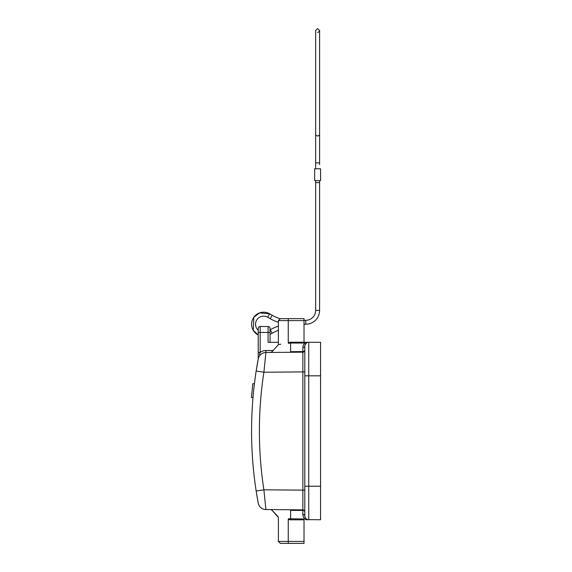 <?xml version="1.0" encoding="UTF-8"?>
<svg xmlns="http://www.w3.org/2000/svg" width="572" height="572" viewBox="0 0 572 572"><rect width="100%" height="100%" fill="white"/><g stroke="black" fill="none" stroke-linecap="round" stroke-linejoin="round"><path stroke-width="0.86" d="M288.245 342.485L290.612 342.228L290.612 343.05L304.018 343.05L304.018 320.613L278.385 320.613L280.359 318.64L288.245 318.64L288.245 342.485C275.49 345.352 275.49 345.352 288.245 342.485L288.424 343.307C275.053 346.174 275.053 346.174 288.424 343.307L290.612 343.05L290.612 351.68C266.516 351.909 266.516 351.909 290.612 351.68C266.516 351.909 266.516 351.909 290.612 351.68L290.633 352.28C264.664 352.509 264.664 352.509 290.633 352.28L265.901 352.495A7.886 7.886 0 0 0 258.265 358.723L258.222 352.395L260.188 352.395L259.588 354.018M302.86 360.06L302.853 352.173A1.973 1.973 0 0 0 304.805 350.2L304.805 515.787A3.94 3.94 0 0 0 306.134 518.747L306.234 518.833A3.94 3.94 0 0 0 306.756 519.197A3.94 3.94 0 0 1 306.234 518.833M304.962 345.145L306.134 343.293A3.94 3.94 0 0 0 304.805 346.239L304.805 515.801A3.94 3.94 0 0 0 306.134 518.747L306.134 518.747M307.965 519.741L306.156 519.741C304.24 518.904 303.139 517.138 302.838 514.428A1.973 1.373 180 0 1 304.805 515.801L304.833 516.259M304.833 345.781L304.805 346.232A3.94 3.94 0 0 1 308.751 342.299L320.577 342.299L320.577 519.741L307.879 519.641A3.94 3.94 0 0 0 307.936 519.655A3.94 3.94 0 0 1 307.879 519.641M305.334 517.767L305.148 517.395M305.069 517.217L304.883 516.552M304.018 519.812L304.018 518.99L288.424 518.732C275.039 515.865 275.039 515.865 288.424 518.732L288.245 519.555C275.49 516.688 275.49 516.688 288.245 519.555L288.245 543.4L280.359 543.4L278.385 541.427L304.018 541.427L304.018 519.812L290.612 519.812L288.245 519.555L288.424 518.732L288.245 519.555M288.245 543.4L304.018 543.4L304.018 541.427M306.149 519.741L307.057 519.741M307.943 342.385L308.751 342.299L308.751 519.741L308.322 519.741M290.633 509.759C264.664 509.53 264.664 509.53 290.633 509.759L290.612 510.36C266.516 510.131 266.516 510.131 290.612 510.36C266.516 510.131 266.516 510.131 290.612 510.36C266.516 510.131 266.516 510.131 290.612 510.36C266.516 510.131 266.516 510.131 290.612 510.36L302.838 510.467L302.853 509.866L277.47 509.645M274.803 509.623L270.556 509.588M265.901 509.545A7.886 7.886 0 0 1 258.222 503.103L256.163 491.012L263.892 489.811L265.901 509.545A7.886 7.886 0 0 1 258.287 503.41L258.287 503.41A7.886 7.886 0 0 1 258.251 503.274A7.886 7.886 0 0 0 265.901 509.545L302.853 509.866L302.86 501.98M290.633 352.28L302.853 352.173L302.838 351.573A1.973 1.373 180 0 0 304.805 350.2L304.805 350.243A1.973 1.973 0 0 0 304.805 350.2L304.805 350.243A1.973 1.973 0 0 0 304.805 350.228A1.973 1.973 0 0 1 302.853 352.173L302.853 509.866A1.973 1.973 0 0 1 304.805 511.84A1.973 1.373 -0 0 0 302.838 510.467L302.838 514.428M304.805 371.843L304.805 368.961M320.577 470.777L320.577 472.586M320.577 397.833L320.577 399.642M306.599 342.299L307.936 342.299M306.156 342.299L304.018 342.299L306.156 342.299C304.24 343.136 303.139 344.902 302.838 347.612A1.973 1.373 0 0 0 304.805 346.239M307.55 342.299L306.621 342.299M304.797 342.299L306.063 342.299M270.048 342.299L270.048 332.439L268.075 332.439L268.075 342.299L278.385 342.299M258.222 338.352L258.222 328.5A1.973 1.973 0 0 1 260.188 326.526L268.075 326.526A1.973 1.973 0 0 1 270.048 328.5L270.048 332.439M270.048 331.381L270.048 330.537M258.222 328.5L258.222 358.944A7.886 7.886 0 0 1 265.901 352.495L263.892 372.229L256.163 371.028A394.308 394.308 0 0 0 254.883 380.037M259.381 354.561L260.188 352.395A9.86 9.86 0 0 1 265.887 350.522L265.901 352.495A7.886 7.886 0 0 0 258.222 358.944L256.163 371.028L258.287 358.63M258.658 356.785L258.187 359.116M308.751 342.299A3.94 3.94 0 0 0 306.234 343.207L306.756 342.842M305.691 343.758L305.148 344.644M305.069 344.83L304.883 345.488M254.819 380.552A394.308 394.308 0 0 0 254.426 383.705L252.838 383.705L251.423 397.504L253.003 397.504L252.688 401.444L253.003 397.504A394.308 394.308 0 0 0 256.163 491.012A394.308 394.308 0 0 1 256.163 371.028L256.306 370.127M258.287 503.417L256.285 491.784M258.022 360.017L257.922 360.546M257.886 360.746L257.371 363.656M257.093 365.279L256.942 366.194M256.549 368.597L256.335 369.927M286.329 352.316L290.626 352.28M254.919 379.758L254.426 383.705L254.919 379.758M252.831 383.74L251.423 397.476M252.602 385.671L252.681 385.006M258.222 330.258A8.094 8.094 -17.2 0 1 267.682 317.231L270.213 318.69L272.186 315.279L269.655 313.813A12.041 12.041 162.8 0 0 253.038 318.518A12.041 12.041 162.8 0 0 258.222 334.992L253.267 330.351L253.832 317.253L259.574 312.905L269.655 313.813L267.682 317.231M270.048 334.434L272.186 333.204A37.459 37.459 -18.1 0 1 278.385 330.337M270.048 329.88L270.213 329.787A41.406 41.406 161.9 0 1 278.385 326.183M315.644 180.609L315.644 310.439A9.86 9.86 149.2 0 1 305.784 320.299L304.018 320.299M315.644 310.439L319.591 310.439A13.8 13.8 -59.8 0 1 305.784 324.238L304.018 324.238M314.657 180.609L320.577 180.609L320.577 168.783L314.657 168.783L314.657 180.609M320.577 168.783L320.577 180.609M315.644 135.206L315.644 30.573L317.617 28.6L319.591 30.573L319.591 162.87L315.644 162.87L315.644 168.783M315.644 30.573L315.644 134.148A1.973 1.795 180 0 0 317.617 135.943A1.973 1.795 180 0 0 319.591 134.148L319.591 164.543M319.591 310.439L319.591 180.609L319.591 182.582L315.644 182.582M280.251 318.747A37.459 37.459 -2.1 0 1 272.186 315.279M278.385 322.301A41.406 41.406 21.9 0 1 270.213 318.69M308.751 519.741A3.94 3.94 0 0 1 304.805 515.801M306.392 343.078L307.007 342.707M279.207 344.508L280.773 344.18M304.018 320.613L304.018 318.64L288.245 318.64M302.838 347.612L302.838 351.573L290.612 351.68M290.612 510.36L290.612 519.812M273.259 350.457L265.887 350.522M268.075 326.526L268.075 332.439L260.188 332.439L260.188 352.395M260.188 326.526L260.188 332.439L258.222 332.439M304.805 492.742L304.805 490.154L263.892 489.811A386.407 386.393 90 0 1 263.892 372.229L304.805 371.886M272.186 333.204L270.213 329.787M305.784 324.238L305.784 320.299M320.577 375.818L304.805 375.818M304.805 486.221L320.577 486.221M290.612 342.228L304.018 342.228M278.385 320.613L278.385 344.673L271.914 351.851L270.513 352.459M278.385 541.427L278.385 517.367L271.914 510.188L270.849 509.616M256.163 491.012L256.449 492.807M258.229 503.153L257.843 501.036M257.457 498.87L256.678 494.244M257.25 364.357L257.007 365.787M256.914 366.373L256.785 367.117M304.805 510.746L304.805 511.368M278.056 516.545L271.914 510.188M315.644 164.543L315.644 134.148M319.591 134.148L319.591 30.573C319.047 30.316 321.071 30.452 317.617 32.54"/></g></svg>
